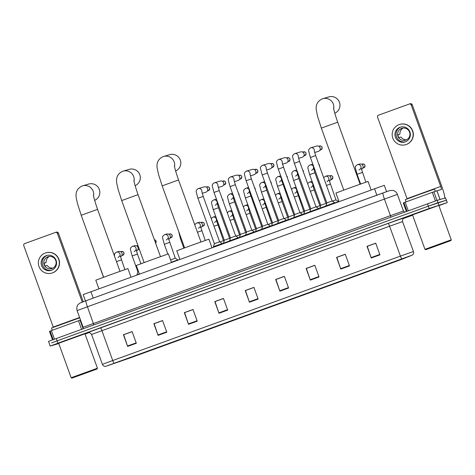<?xml version="1.0" encoding="UTF-8"?>
<svg xmlns="http://www.w3.org/2000/svg" width="475" height="475" viewBox="0 0 475 475"><rect width="100%" height="100%" fill="white"/><g stroke="black" fill="none" stroke-linecap="round" stroke-linejoin="round"><path stroke-width="0.71" d="M85.452 300.93L83.161 294.595L374.532 188.795L384.305 185.327L386.597 191.657M438.888 205.663L447.254 202.57L445.562 197.897L437.196 200.355L50.724 340.551L48.515 341.394L49.418 343.716M447.254 202.57L429.168 208.483L57.95 343.193L57.107 340.86L51.573 342.885L428.325 206.144L57.107 340.86L56.264 338.521M438.882 205.028L438.039 202.688L428.325 206.144L446.352 200.242L438.039 202.688L437.196 200.355M57.902 343.567L58.692 343.306L57.902 343.567M84.972 333.794L57.807 343.591L84.972 333.794M411.718 215.169L412.514 214.908L411.718 215.169M438.793 205.396L411.623 215.193L438.793 205.396M105.812 366.296L412.128 255.146L401.108 259.576L129.675 358.079L105.812 366.296M105.581 366.379L129.705 358.073L401.137 259.57L412.359 255.063L105.581 366.379M379.947 254.861L375.719 243.182L367.021 246.341L371.248 258.02L379.947 254.861M375.749 243.253L367.276 246.329L371.248 258.02M349.499 265.911L345.272 254.232L336.567 257.391L340.795 269.07L349.499 265.911M345.295 254.309L336.822 257.385L340.795 269.07M319.046 276.961L314.818 265.282L306.12 268.44L310.347 280.119L319.046 276.961M314.848 265.359L306.375 268.434L310.347 280.119M288.592 288.016L284.365 276.337L275.666 279.49L279.894 291.169L288.592 288.016M284.394 276.408L275.922 279.484L279.894 291.169M136.337 343.265L132.109 331.586L123.411 334.744L127.638 346.423L136.337 343.265M132.139 331.663L123.666 334.738L127.638 346.423M166.79 332.215L162.563 320.536L153.858 323.695L158.086 335.374L166.79 332.215M162.587 320.613L154.114 323.689L158.086 335.374M197.238 321.165L193.01 309.486L184.312 312.645L188.539 324.324L197.238 321.165M193.04 309.563L184.567 312.633L188.539 324.324M227.691 310.116L223.464 298.437L214.765 301.595L218.993 313.274L227.691 310.116M223.493 298.508L215.021 301.583L218.993 313.274M258.145 299.066L253.917 287.387L245.213 290.546L249.44 302.225L258.145 299.066M253.941 287.458L245.468 290.534L249.44 302.225M57.95 343.193L50.208 346.067L58.781 343.544M85.073 334.062L89.389 332.494M403.079 218.66L412.621 215.199M306.387 268.363L314.824 265.299M336.84 257.313L345.277 254.25M367.294 246.258L375.725 243.2M215.033 301.512L223.47 298.454M184.585 312.568L193.016 309.504M154.132 323.617L162.569 320.554M123.678 334.667L132.115 331.603M275.939 279.413L284.371 276.349M245.486 290.462L253.923 287.405M81.593 329.329L78.494 320.762L51.371 330.6L54.477 339.174M57.392 233.379A1.55 1.544 -106.4 0 0 55.504 232.417L56.519 232.121A1.55 1.544 73.6 0 1 58.407 233.083L57.392 233.379L82.27 302.1M83.256 301.732L58.407 233.083M55.504 232.417A1.55 1.544 -106.4 0 0 55.415 232.447L24.67 243.604A1.55 1.544 -106.4 0 0 23.75 245.587L53.236 327.049A3.105 0.35 -109.9 0 1 53.337 327.322M49.471 331.39L52.541 339.88L49.471 331.39L51.371 330.6M78.494 320.762L80.53 320.043M46.2 255.663A7.76 7.713 -106.4 0 0 41.515 265.365A7.76 7.713 -106.4 0 0 51.484 270.257A7.76 7.713 -106.4 0 0 56.175 260.555A7.76 7.713 -106.4 0 0 46.2 255.663M47.215 255.372A7.76 7.713 -106.4 0 0 42.56 264.807A7.76 7.713 -106.4 0 0 51.585 270.222M48.361 256.631A6.211 6.169 73.6 0 0 46.77 257.414L48.794 256.821A6.211 6.169 -106.4 0 0 46.146 262.527L44.122 263.12A6.211 6.169 73.6 0 0 45.178 266.042L47.203 265.442A6.211 6.169 -106.4 0 0 52.844 268.132M52.802 268.149L50.861 268.725A6.211 6.169 73.6 0 0 51.864 268.541M47.844 256.791A6.211 6.169 -106.4 0 0 44.098 264.557A6.211 6.169 -106.4 0 0 52.072 268.47A6.211 6.169 -106.4 0 0 55.824 260.71A6.211 6.169 -106.4 0 0 47.844 256.791M51.822 273.089L52.024 273.03A10.557 10.492 -106.4 0 0 59.013 259.629A10.557 10.492 -106.4 0 0 46.069 252.771L45.867 252.831A10.557 10.492 -106.4 0 0 38.879 266.232A10.557 10.492 -106.4 0 0 52.44 272.887A10.557 10.492 -106.4 0 0 58.811 259.688A10.557 10.492 -106.4 0 0 45.867 252.831M44.133 263.251L46.146 262.527M96.977 369.027L71.951 378.1L96.977 369.027M71.155 377.726L58.68 343.271L84.96 333.759L97.434 368.214L71.155 377.726L71.951 378.1M79.711 317.787L51.514 328.035L52.321 330.262M75.632 376.776L93.438 370.316L75.632 376.776M94.638 200.367A8.693 8.639 -106.4 0 0 99.317 189.442A8.693 8.639 -106.4 0 0 88.742 184.045L82.614 185.85A8.693 8.639 73.6 0 1 93.551 195.86M131.023 277.163L127.912 268.565L110.901 274.592L95.796 280.191L98.919 288.818M135.126 185.678A8.693 8.639 -106.4 0 0 139.804 174.752A8.693 8.639 -106.4 0 0 129.23 169.355L123.102 171.154A8.693 8.639 73.6 0 1 134.039 181.171M171.511 262.473L168.393 253.87L151.388 259.902L136.278 265.495L139.401 274.123M175.613 170.982A8.693 8.639 -106.4 0 0 180.292 160.057A8.693 8.639 -106.4 0 0 169.712 154.66L163.584 156.465A8.693 8.639 73.6 0 1 174.527 166.476M211.998 247.778L208.881 239.18L191.87 245.207L176.765 250.806L179.888 259.433M334.774 113.228A8.693 8.639 -106.4 0 0 339.453 102.303A8.693 8.639 -106.4 0 0 328.872 96.9L322.745 98.705A8.693 8.639 73.6 0 1 333.688 108.722M371.159 190.024L368.042 181.42L351.031 187.453L335.926 193.046L339.049 201.673M198.17 188.658A2.797 2.779 73.6 0 1 198.33 188.605C196.608 189.555 195.914 190.677 196.234 191.965L197.933 198.277L203.187 196.377L219.634 241.805L214.397 243.705M219.634 241.805L222.229 243.509L213.471 246.679L213.655 247.178M201.845 191.847A2.797 2.779 73.6 0 0 198.336 188.605A2.797 2.779 73.6 0 1 198.336 188.605L204.208 186.877A2.797 2.779 73.6 0 1 207.605 188.611A2.797 2.779 73.6 0 1 205.788 192.238L202.19 193.295M219.236 190.552L235.701 235.974L230.464 237.874M235.701 235.974L238.296 237.678L229.538 240.849L229.722 241.348M214.237 182.828A2.797 2.779 73.6 0 1 214.397 182.774L220.275 181.046A2.797 2.779 73.6 0 1 223.672 182.78A2.797 2.779 73.6 0 1 221.855 186.408L218.257 187.465M251.756 230.149L246.513 232.049L230.066 186.616L235.303 184.716M233.943 179.93L235.321 184.716L251.768 230.143L254.362 231.848L245.605 235.018L245.789 235.517M230.304 176.997A2.797 2.779 73.6 0 1 230.464 176.943L236.342 175.216A2.797 2.779 73.6 0 1 239.738 176.949A2.797 2.779 73.6 0 1 237.922 180.577L234.323 181.634M267.823 224.319L262.58 226.219L246.151 180.779M250.01 174.099L251.37 178.885L267.835 224.313L270.429 226.017L261.672 229.188L261.856 229.686M246.371 171.166A2.797 2.779 73.6 0 1 246.531 171.113L252.409 169.385A2.797 2.779 73.6 0 1 255.805 171.119A2.797 2.779 73.6 0 1 253.988 174.747L250.39 175.809M283.89 218.488L278.665 220.382M266.077 168.269L267.437 173.054L283.902 218.482L286.496 220.186L277.738 223.357L277.923 223.856M262.438 165.336A2.797 2.779 73.6 0 1 262.598 165.282L268.476 163.554A2.797 2.779 73.6 0 1 271.872 165.288A2.797 2.779 73.6 0 1 270.055 168.916L266.457 169.979M278.504 159.505A2.797 2.779 73.6 0 1 278.665 159.452C276.943 160.402 276.248 161.524 276.569 162.812L278.267 169.124L283.522 167.224L299.968 212.652L294.732 214.552M299.968 212.652L302.563 214.356L293.805 217.526L293.989 218.025M282.18 162.693A2.797 2.779 73.6 0 0 278.671 159.452A2.797 2.779 73.6 0 1 278.671 159.452L284.543 157.724A2.797 2.779 73.6 0 1 287.939 159.458A2.797 2.779 73.6 0 1 286.122 163.085L282.524 164.148M299.571 161.399L316.035 206.821L310.798 208.721M316.035 206.821L318.63 208.525L309.872 211.696L310.056 212.194M294.571 153.674A2.797 2.779 73.6 0 1 294.732 153.621L300.61 151.893A2.797 2.779 73.6 0 1 304.006 153.627A2.797 2.779 73.6 0 1 302.189 157.255L298.591 158.317M332.084 200.996L326.848 202.896L310.401 157.463L315.637 155.562M314.278 150.777L315.655 155.562L332.102 200.99L334.697 202.694L325.939 205.865L326.123 206.364M310.638 147.844A2.797 2.779 73.6 0 1 310.798 147.79L316.677 146.062A2.797 2.779 73.6 0 1 320.073 147.796A2.797 2.779 73.6 0 1 318.256 151.424L314.658 152.487M215.234 205.319C216.944 203.935 217.58 203.14 217.134 202.944L218.494 207.729L229.585 238.325L224.348 240.225M229.573 240.938L223.422 243.2L223.565 243.586M245.64 232.501L240.398 234.395L229.336 203.793M245.64 235.107L239.489 237.369L239.632 237.755M246.252 232.887L245.652 232.495L234.573 201.899L229.318 203.799L227.62 197.487C227.299 196.199 228 195.077 229.722 194.127L229.722 194.127A2.797 2.779 73.6 0 1 233.231 197.368M261.707 226.67L256.464 228.564L245.385 197.968L250.628 196.074M261.707 229.277L255.556 231.539L255.698 231.925M262.319 227.056L261.719 226.664L249.262 191.283C249.713 191.478 249.078 192.274 247.368 193.658M263.435 187.827C265.145 186.443 265.78 185.648 265.329 185.452L266.689 190.237L277.786 220.833L272.549 222.733M277.774 223.446L271.623 225.708L271.765 226.094M279.496 181.996C281.212 180.613 281.847 179.817 281.396 179.621L293.853 215.003L288.616 216.903M293.841 217.615L287.69 219.877L287.832 220.263M295.563 176.166C297.279 174.782 297.914 173.987 297.463 173.791L298.822 178.576L309.92 209.172L304.683 211.072M309.908 211.791L303.757 214.047L303.899 214.433M325.975 203.348L320.732 205.242L309.67 174.64M325.975 205.96L319.823 208.216L319.966 208.602M326.586 203.733L325.987 203.342L314.907 172.746L309.652 174.646L307.954 168.334C307.634 167.046 308.334 165.923 310.056 164.973L310.056 164.973A2.797 2.779 73.6 0 1 313.565 168.215M120.021 255.366A2.797 2.779 73.6 0 0 116.512 252.124A2.797 2.779 73.6 0 0 116.506 252.124L118.554 251.524A2.797 2.779 73.6 0 1 121.956 253.258A2.797 2.779 73.6 0 1 120.365 256.809M138.457 271.51L137.898 271.73M136.088 249.535A2.797 2.779 73.6 0 0 132.578 246.293A2.797 2.779 73.6 0 1 132.578 246.293L134.621 245.694A2.797 2.779 73.6 0 1 138.023 247.428A2.797 2.779 73.6 0 1 136.432 250.978M139.294 273.832L137.073 274.972M175.257 258.174L170.567 259.861M168.221 237.874A2.797 2.779 73.6 0 0 164.712 234.632A2.797 2.779 73.6 0 1 164.712 234.632L166.755 234.033A2.797 2.779 73.6 0 1 170.157 235.766A2.797 2.779 73.6 0 1 168.566 239.317M166.286 239.994C168.002 238.61 168.637 237.815 168.186 237.619L175.269 258.168L177.87 259.867L171.404 262.176M200.355 226.213A2.797 2.779 73.6 0 0 196.846 222.971A2.797 2.779 73.6 0 0 196.84 222.971L198.888 222.371A2.797 2.779 73.6 0 1 202.291 224.105A2.797 2.779 73.6 0 1 200.699 227.656M214.486 222.502C216.202 221.118 216.838 220.323 216.386 220.127L223.47 240.677L219.872 241.959M217.508 221.386A2.797 2.779 73.6 0 1 216.766 221.825M223.458 243.289L222.3 243.705M216.422 220.382A2.797 2.779 73.6 0 0 212.913 217.14A2.797 2.779 73.6 0 1 212.913 217.14L214.955 216.541A2.797 2.779 73.6 0 1 215.715 216.428M239.525 234.852L235.938 236.128M233.575 215.555A2.797 2.779 73.6 0 1 232.833 215.994M239.525 237.458L238.367 237.874M240.142 235.238L239.537 234.846L233.831 219.082L230.072 220.424M232.489 214.552A2.797 2.779 73.6 0 0 228.98 211.31A2.797 2.779 73.6 0 1 228.98 211.31L231.022 210.71A2.797 2.779 73.6 0 1 231.782 210.597M255.592 229.021L252.005 230.298M249.642 209.724A2.797 2.779 73.6 0 1 248.9 210.164M255.592 231.628L254.434 232.043M256.209 229.407L255.603 229.015L249.898 213.251L246.139 214.593M248.556 208.721A2.797 2.779 73.6 0 0 245.047 205.479A2.797 2.779 73.6 0 1 245.047 205.479L247.089 204.879A2.797 2.779 73.6 0 1 247.849 204.767M262.687 205.01C264.403 203.627 265.032 202.831 264.587 202.635L271.67 223.185L268.072 224.467M265.709 203.894A2.797 2.779 73.6 0 1 264.967 204.333M271.658 225.797L270.501 226.213M264.623 202.89A2.797 2.779 73.6 0 0 261.113 199.648A2.797 2.779 73.6 0 1 261.113 199.648L263.156 199.049A2.797 2.779 73.6 0 1 263.916 198.936M287.725 217.36L284.139 218.637M281.776 198.063A2.797 2.779 73.6 0 1 281.034 198.502M287.725 219.967L286.567 220.382M288.337 217.746L287.737 217.354L282.031 201.59L278.273 202.932M280.689 197.06A2.797 2.779 73.6 0 0 277.18 193.818A2.797 2.779 73.6 0 0 277.174 193.818L279.223 193.218A2.797 2.779 73.6 0 1 279.983 193.105M294.821 193.349C296.537 191.965 297.166 191.17 296.721 190.974L303.804 211.523L300.206 212.806M297.843 192.232A2.797 2.779 73.6 0 1 297.101 192.672M303.792 214.136L302.634 214.552M296.756 191.229A2.797 2.779 73.6 0 0 293.247 187.987A2.797 2.779 73.6 0 1 293.247 187.987L295.29 187.388A2.797 2.779 73.6 0 1 296.05 187.275M319.859 205.699L316.273 206.975M313.91 186.402A2.797 2.779 73.6 0 1 313.168 186.841M319.859 208.305L318.701 208.721M320.471 206.085L319.871 205.693L314.165 189.929L310.407 191.271M312.823 185.398A2.797 2.779 73.6 0 0 309.314 182.157A2.797 2.779 73.6 0 1 309.314 182.157L311.357 181.557A2.797 2.779 73.6 0 1 312.117 181.444M335.926 199.868L332.34 201.145M328.89 179.568A2.797 2.779 73.6 0 0 325.381 176.326A2.797 2.779 73.6 0 1 325.381 176.326L327.423 175.726A2.797 2.779 73.6 0 1 330.826 177.46A2.797 2.779 73.6 0 1 329.234 181.011M326.954 181.688C328.67 180.304 329.3 179.508 328.854 179.312L335.938 199.862L338.538 201.566L334.768 202.89M361.024 167.907A2.797 2.779 73.6 0 0 357.515 164.665A2.797 2.779 73.6 0 0 357.509 164.665L359.557 164.065A2.797 2.779 73.6 0 1 362.959 165.799A2.797 2.779 73.6 0 1 361.368 169.349M435.421 200.961L432.309 192.363L405.193 202.202L408.292 210.769M444.683 198.152A12.421 1.407 70.1 0 0 441.708 186.141L412.223 104.684L411.207 104.981L440.699 186.443A3.105 0.35 -109.9 0 1 441.418 189.46L436.941 190.778L440.093 199.5M411.207 104.981A1.55 1.544 -106.4 0 0 409.319 104.019L410.335 103.722A1.55 1.544 73.6 0 1 412.223 104.684M409.319 104.019A1.55 1.544 -106.4 0 0 409.23 104.049L378.492 115.205A1.55 1.544 -106.4 0 0 377.566 117.188L407.057 198.651A3.105 0.35 -109.9 0 1 407.152 198.924M403.287 202.985L406.363 211.476L403.287 202.985L405.193 202.202M432.309 192.363L436.941 190.778M400.021 127.264A7.76 7.713 -106.4 0 0 395.337 136.966A7.76 7.713 -106.4 0 0 405.306 141.859A7.76 7.713 -106.4 0 0 409.99 132.157A7.76 7.713 -106.4 0 0 400.021 127.264M401.037 126.973A7.76 7.713 -106.4 0 0 396.376 136.408A7.76 7.713 -106.4 0 0 405.407 141.823M402.177 128.232A6.211 6.169 73.6 0 0 400.585 129.016L402.61 128.422A6.211 6.169 -106.4 0 0 399.962 134.128L397.937 134.722A6.211 6.169 73.6 0 0 398.994 137.643L401.019 137.043A6.211 6.169 -106.4 0 0 406.659 139.733M406.624 139.751L404.676 140.327A6.211 6.169 73.6 0 0 405.68 140.143M401.666 128.393A6.211 6.169 -106.4 0 0 397.913 136.159A6.211 6.169 -106.4 0 0 405.893 140.072A6.211 6.169 -106.4 0 0 409.64 132.311A6.211 6.169 -106.4 0 0 401.666 128.393M405.644 144.691L405.846 144.632A10.557 10.492 -106.4 0 0 412.834 131.231A10.557 10.492 -106.4 0 0 399.885 124.373L399.683 124.432A10.557 10.492 -106.4 0 0 392.694 137.833A10.557 10.492 -106.4 0 0 406.256 144.489A10.557 10.492 -106.4 0 0 412.627 131.29A10.557 10.492 -106.4 0 0 399.683 124.432M397.949 134.852L399.962 134.128M450.793 240.629L425.766 249.702L450.793 240.629M424.971 249.328L412.502 214.872L438.781 205.36L451.25 239.816L424.971 249.328L425.766 249.702M435.343 191.312L434.53 189.068L419.069 194.548L405.335 199.637L406.137 201.863M429.447 248.372L447.254 241.917L429.447 248.372M93.219 298.11L90.909 291.721M376.847 195.183L374.532 188.795M80.875 302.64L85.993 300.734A6.211 0.701 -109.9 0 1 85.999 300.734L389.452 190.659M93.842 324.882L87.436 306.773L77.11 310.603C76.077 306.512 78.138 304.528 78.161 304.534L79.824 303.121L85.993 300.734L382.969 192.963A6.211 0.701 -109.9 0 1 382.975 192.963A6.211 0.701 -109.9 0 0 384.412 199.001L390.438 215.644L403.471 211.019L397.367 194.394L87.436 306.773A6.211 0.701 -109.9 0 1 85.993 300.734M82.365 329.157C82.27 329.543 83.457 328.284 83.137 327.245L390.438 215.644L390.818 217.111M427.482 203.811L429.168 208.483M445.503 197.909L447.195 202.582M87.928 332.5L388.206 223.404A3.105 0.35 -109.9 0 1 389.595 226.225L91.574 334.453C89.953 332.595 88.724 331.948 87.875 332.512L88.279 332.381M388.206 223.404L403.845 217.942M402.551 221.617L389.595 226.225L400.419 256.12L413.452 251.495L402.551 221.617M401.678 258.851A3.105 0.35 -109.9 0 1 400.419 256.12L112.723 360.525A3.105 0.35 70.1 0 0 113.982 363.256M105.515 366.397C104.043 366.415 103.004 365.732 102.398 364.355L112.723 360.525L101.905 330.624A3.105 0.35 -109.9 0 0 100.51 327.803M402.628 221.599C402.046 218.334 404.593 217.497 404.142 217.776A3.105 3.099 -116.4 0 1 404.468 217.639M401.108 259.576L400.942 259.118M409.355 256.524L409.218 256.144M119.641 361.659L119.498 361.255M129.675 358.079L129.509 357.622M257.996 298.656L249.298 301.815M227.543 309.712L218.85 312.865M197.095 320.762L188.397 323.914M166.642 331.811L157.943 334.97M136.188 342.861L127.496 346.02M288.45 287.607L279.751 290.765M318.897 276.557L310.205 279.716M349.351 265.507L340.652 268.66M379.804 254.458L371.106 257.61M79.598 317.478L53.236 327.049M80.061 320.203L83.054 328.48M53.188 339.643L50.083 331.081M103.639 277.24L81.207 215.264L97.559 209.344C94.935 201.697 93.563 196.941 93.444 195.083M82.11 186.016A8.693 8.639 73.6 0 1 82.614 185.85L82.086 186.022C75.026 189.382 75.893 195.445 76.285 197.98L77.514 203.668L81.207 215.264M144.127 262.544L121.695 200.569L138.041 194.649C135.423 187.002 134.051 182.252 133.926 180.387M122.592 171.321A8.693 8.639 73.6 0 1 123.102 171.154L122.574 171.327C115.508 174.693 116.381 180.755 116.767 183.285L118.002 188.979L121.695 200.569M184.615 247.855L162.177 185.879L178.529 179.96C175.91 172.312 174.539 167.556 174.414 165.698M163.079 156.631A8.693 8.639 73.6 0 1 163.584 156.465L163.062 156.637C155.996 159.998 156.869 166.06 157.255 168.595L158.49 174.283L162.177 185.879M343.775 190.095L321.338 128.119L337.689 122.2C335.071 114.552 333.699 109.796 333.575 107.938M322.24 98.871A8.693 8.639 73.6 0 1 322.745 98.705L322.222 98.877C315.157 102.244 316.029 108.3 316.415 110.835L317.65 116.529L321.338 128.119M208.365 190.671A2.019 2.007 73.6 0 1 208.246 190.707L208.365 190.671A2.019 2.007 73.6 0 0 209.582 188.148A2.019 2.007 73.6 0 0 207.112 186.835L206.269 187.079M213.471 246.679L214.379 243.705L197.95 198.271M223.179 181.005C226.017 181.207 226.433 182.489 224.438 184.834A2.019 2.007 73.6 0 1 224.313 184.876L224.432 184.84A2.019 2.007 73.6 0 0 225.649 182.317A2.019 2.007 73.6 0 0 223.179 181.005L222.336 181.248M217.877 185.761L219.254 190.546L213.999 192.446L212.301 186.135C211.981 184.846 212.675 183.724 214.397 182.774A2.797 2.779 73.6 0 1 214.403 182.774A2.797 2.779 73.6 0 1 217.912 186.016M229.538 240.849L230.446 237.874L214.017 192.44M239.246 175.174C242.084 175.382 242.499 176.658 240.504 179.004A2.019 2.007 73.6 0 1 240.38 179.045L240.498 179.01A2.019 2.007 73.6 0 0 241.716 176.486A2.019 2.007 73.6 0 0 239.246 175.174L238.402 175.417M230.066 186.616L228.368 180.304C228.047 179.016 228.742 177.893 230.464 176.943A2.797 2.779 73.6 0 1 230.47 176.943A2.797 2.779 73.6 0 1 233.979 180.185M255.312 169.343C258.151 169.551 258.566 170.828 256.565 173.173A2.019 2.007 73.6 0 1 256.447 173.215L256.565 173.179A2.019 2.007 73.6 0 0 257.783 170.656A2.019 2.007 73.6 0 0 255.312 169.343L254.469 169.587M251.37 178.885L246.133 180.785L244.435 174.473C244.114 173.185 244.809 172.063 246.531 171.113A2.797 2.779 73.6 0 1 246.537 171.113A2.797 2.779 73.6 0 1 250.046 174.355M270.536 163.756L271.379 163.513A2.019 2.007 73.6 0 1 273.849 164.825A2.019 2.007 73.6 0 1 272.513 167.384L272.638 167.342M267.437 173.054L262.2 174.954L260.502 168.643C260.181 167.354 260.876 166.232 262.598 165.282A2.797 2.779 73.6 0 1 262.604 165.282A2.797 2.779 73.6 0 1 266.113 168.524M277.738 223.357L278.647 220.388L262.218 174.948M287.446 157.682C290.284 157.89 290.7 159.167 288.699 161.518A2.019 2.007 73.6 0 1 288.58 161.553L288.699 161.518A2.019 2.007 73.6 0 0 289.916 158.994A2.019 2.007 73.6 0 0 287.446 157.682L286.603 157.926M293.805 217.526L294.714 214.558L278.285 169.118M303.513 151.852C306.351 152.059 306.767 153.336 304.766 155.687A2.019 2.007 73.6 0 1 304.647 155.723L304.766 155.687A2.019 2.007 73.6 0 0 305.983 153.164A2.019 2.007 73.6 0 0 303.513 151.852L302.67 152.095M298.211 156.607L299.588 161.393L294.334 163.293L292.636 156.982C292.315 155.693 293.01 154.571 294.732 153.621A2.797 2.779 73.6 0 1 294.738 153.621A2.797 2.779 73.6 0 1 298.247 156.863M309.872 211.696L310.781 208.727L294.352 163.287M319.58 146.021C322.418 146.229 322.834 147.505 320.833 149.857A2.019 2.007 73.6 0 1 320.714 149.892L320.833 149.857A2.019 2.007 73.6 0 0 322.05 147.333A2.019 2.007 73.6 0 0 319.58 146.021L318.737 146.264M310.401 157.463L308.702 151.151C308.382 149.863 309.077 148.74 310.798 147.79A2.797 2.779 73.6 0 1 310.804 147.79A2.797 2.779 73.6 0 1 314.313 151.032M218.494 207.729L213.251 209.629L211.553 203.318C211.232 202.029 211.933 200.907 213.655 199.957L213.655 199.957A2.797 2.779 73.6 0 1 217.164 203.199M223.422 243.2L224.331 240.225L213.269 209.623M222.365 199.144A2.019 2.007 73.6 0 1 223.054 201.05M238.432 193.313A2.019 2.007 73.6 0 1 239.121 195.219L238.426 193.295M234.561 201.905L233.201 197.113C233.647 197.309 233.011 198.105 231.301 199.488M245.385 197.968L243.687 191.657C243.366 190.368 244.067 189.246 245.789 188.296L245.789 188.296A2.797 2.779 73.6 0 1 249.298 191.538M254.499 187.482A2.019 2.007 73.6 0 1 255.188 189.388M266.689 190.237L261.452 192.138L259.754 185.826C259.433 184.537 260.134 183.415 261.856 182.465L261.856 182.465A2.797 2.779 73.6 0 1 265.365 185.707M261.452 192.138L272.531 222.733L271.623 225.708M270.566 181.652A2.019 2.007 73.6 0 1 271.255 183.558M282.773 184.407L277.519 186.307L275.821 179.995C275.5 178.707 276.201 177.585 277.923 176.635L277.923 176.635A2.797 2.779 73.6 0 1 281.432 179.877M287.69 219.877L288.598 216.903L277.537 186.301M287.333 177.745L286.627 175.803A2.019 2.007 73.6 0 1 287.322 177.727M298.822 178.576L293.586 180.476L291.887 174.165C291.567 172.876 292.267 171.754 293.989 170.804L293.989 170.804A2.797 2.779 73.6 0 1 297.498 174.046M303.757 214.047L304.665 211.072L293.603 180.47M302.7 169.991A2.019 2.007 73.6 0 1 303.388 171.897M318.767 164.16A2.019 2.007 73.6 0 1 319.455 166.066L318.761 164.142M314.895 172.752L313.53 167.96C313.981 168.156 313.346 168.952 311.63 170.335M100.148 267.579L98.96 264.308M121.446 251.483C124.284 251.685 124.705 252.967 122.704 255.312A2.019 2.007 73.6 0 1 122.586 255.354L122.704 255.318A2.019 2.007 73.6 0 0 123.922 252.795A2.019 2.007 73.6 0 0 121.446 251.483L120.614 251.726M121.345 259.902L116.488 261.648M138.771 249.488A2.019 2.007 73.6 0 1 138.653 249.523L138.771 249.488A2.019 2.007 73.6 0 0 139.294 249.197L138.771 249.482M134.152 251.655C135.868 250.272 136.503 249.476 136.052 249.28L137.429 254.06L132.192 255.96M137.512 245.652A2.019 2.007 73.6 0 1 137.982 245.575L136.681 245.896M155.604 243.158L156.061 241.104L155.212 240.041L154.369 239.75A2.019 2.007 73.6 0 1 155.598 243.152M169.646 233.991C172.484 234.193 172.906 235.475 170.905 237.821A2.019 2.007 73.6 0 1 170.786 237.862L170.905 237.827A2.019 2.007 73.6 0 0 172.122 235.303A2.019 2.007 73.6 0 0 169.646 233.991L168.815 234.234M169.545 242.404L164.308 244.304L162.61 237.993C162.29 236.704 162.984 235.582 164.706 234.632M181.118 238.189L180.375 238.474L178.677 231.462M201.78 222.33C204.618 222.537 205.04 223.814 203.039 226.159A2.019 2.007 73.6 0 1 202.92 226.201L203.039 226.165A2.019 2.007 73.6 0 0 204.256 223.642A2.019 2.007 73.6 0 0 201.78 222.33L200.949 222.573M201.679 230.749L197.463 232.257M217.746 224.912L214.005 226.254M233.813 219.088L232.453 214.296C232.898 214.492 232.269 215.288 230.553 216.671M249.88 213.257L248.52 208.466C248.965 208.662 248.336 209.457 246.62 210.841M265.947 207.421L262.206 208.763M282.013 201.596L280.654 196.804C281.099 197 280.47 197.796 278.754 199.179M298.08 195.759L294.34 197.101M314.147 189.935L312.787 185.143C313.233 185.339 312.603 186.135 310.887 187.518M330.315 175.685C333.153 175.893 333.575 177.169 331.574 179.52A2.019 2.007 73.6 0 1 331.455 179.556L331.574 179.52A2.019 2.007 73.6 0 0 332.791 176.997A2.019 2.007 73.6 0 0 330.315 175.685L329.484 175.928M330.214 184.098L326.468 185.44M362.449 164.023C365.287 164.231 365.708 165.508 363.707 167.859A2.019 2.007 73.6 0 1 363.589 167.895L363.707 167.859A2.019 2.007 73.6 0 0 364.925 165.336A2.019 2.007 73.6 0 0 362.449 164.023L361.617 164.267M362.348 172.443L357.129 174.331M440.699 186.443L407.057 198.651M440.046 199.518L436.887 190.796M433.877 191.805L436.994 200.42M407.004 211.238L403.904 202.683M382.969 192.963L389.815 190.54L393.003 190.439C392.754 190.214 396.298 191.211 397.444 194.376M77.11 310.603L83.137 327.245M405.288 211.998C405.603 212.236 403.875 212.016 403.471 211.019M412.359 255.063C413.505 254.125 413.873 252.938 413.452 251.495M50.208 346.067L49.358 343.734M102.398 364.355L91.574 334.453M97.06 369.01L97.434 368.214M119.991 271.32L97.559 209.344M160.479 256.625L138.041 194.649M200.967 241.935L178.529 179.96M360.121 184.175L337.689 122.2M203.187 196.377L201.81 191.591M222.229 243.509L222.407 244.002M208.252 190.707L207.409 190.956M207.112 186.835C209.95 187.037 210.366 188.32 208.371 190.665M238.296 237.678L238.474 238.171M224.313 184.876L223.476 185.125M246.513 232.049L245.605 235.018M254.362 231.848L254.541 232.34M240.38 179.045L239.542 179.295M262.58 226.219L261.672 229.188M270.429 226.017L270.608 226.51M256.447 173.215L255.609 173.464M286.496 220.186L286.674 220.679M272.513 167.384L271.676 167.633M271.379 163.513C274.217 163.721 274.633 164.997 272.632 167.342M283.522 167.224L282.144 162.438M302.563 214.356L302.741 214.848M288.58 161.553L287.743 161.803M318.63 208.525L318.808 209.018M304.647 155.723L303.81 155.972M326.848 202.896L325.939 205.865M334.697 202.694L334.875 203.187M320.714 149.892L319.877 150.142M217.514 204.648L218.328 204.41M213.655 199.957L216.422 199.144M229.585 238.325L230.185 238.717M222.359 199.126L223.066 201.067M233.581 198.817L234.395 198.58M240.398 234.395L239.489 237.369M229.722 194.127L232.489 193.313M249.648 192.987L250.462 192.749M256.464 228.564L255.556 231.539M245.789 188.296L248.556 187.482M254.493 187.465L255.2 189.406M265.715 187.156L266.528 186.918M261.856 182.465L264.623 181.652M277.786 220.833L278.386 221.225M270.56 181.634L271.267 183.576M281.782 181.325L282.595 181.088M277.923 176.635L280.689 175.821M293.853 215.003L294.452 215.395M297.849 175.495L298.662 175.257M293.989 170.804L296.756 169.991M309.92 209.172L310.519 209.564M302.694 169.973L303.4 171.914M313.916 169.664L314.729 169.427M320.732 205.242L319.823 208.216M310.056 164.973L312.823 164.16M103.532 277.275L100.041 267.627M116.506 252.124L114.998 253.181L114.505 254.232L114.475 256.078M118.085 257.486C119.801 256.102 120.436 255.307 119.985 255.111L124.872 269.586M122.586 255.354L121.754 255.598M132.572 246.293C130.851 247.243 130.156 248.366 130.477 249.654L132.175 255.966L137.881 271.73L136.972 274.698M140.927 263.726L137.429 254.06M138.653 249.523L137.821 249.767M167.835 254.042L164.308 244.304M170.786 237.862L169.955 238.106M183.867 248.128L180.375 238.474M196.84 222.971L195.332 224.028L194.851 225.043M198.419 228.333C200.135 226.949 200.771 226.153 200.319 225.958L205.206 240.427M202.92 226.201L202.089 226.444M212.907 217.14L211.203 218.512M223.47 240.677L224.075 241.068M228.974 211.31L227.27 212.681M245.041 205.479L243.337 206.851M261.108 199.648L259.403 201.02M271.67 223.185L272.27 223.577M277.174 193.818L275.47 195.189M293.241 187.987L291.531 189.359M303.804 211.523L304.404 211.915M309.308 182.157L307.598 183.528M325.375 176.326L323.665 177.697M331.455 179.556L330.624 179.799M357.509 164.665C355.787 165.615 355.086 166.737 355.413 168.025L357.111 174.337L360.608 184.003M359.088 170.026C360.804 168.643 361.433 167.847 360.988 167.651L365.881 182.139M363.589 167.895L362.758 168.138M450.876 240.611L451.25 239.816"/></g></svg>
